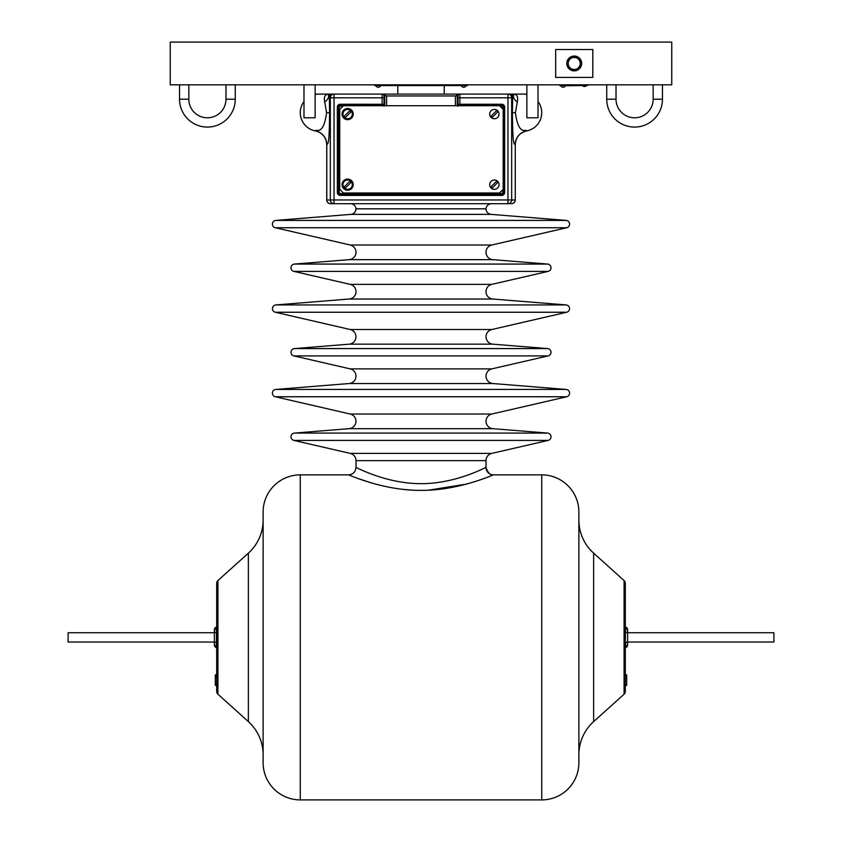 <?xml version="1.0" encoding="UTF-8"?>
<svg xmlns="http://www.w3.org/2000/svg" width="842" height="842" viewBox="0 0 842 842"><rect width="100%" height="100%" fill="white"/><g stroke="black" fill="none" stroke-linecap="round" stroke-linejoin="round"><path stroke-width="1.26" d="M355.998 467.436C355.577 466.878 385.394 483.582 420.295 483.645C455.459 484.013 485.697 467.247 485.992 467.436C487.971 473.015 490.444 475.488 493.433 474.867C492.991 474.846 458.122 490.907 420.263 490.36C382.647 490.528 348.178 474.478 348.567 474.867C353.072 474.425 355.556 471.941 355.998 467.436L355.998 460.637A7.431 7.431 0 0 0 350.23 453.396L293.869 440.408A3.715 3.715 0 0 1 294.405 433.083L349.156 428.673A7.431 7.431 0 0 0 350.23 414.032L275.292 396.761A3.715 3.715 0 0 1 275.829 389.436L349.156 383.531A7.431 7.431 0 0 0 350.23 368.891L293.869 355.903A3.715 3.715 0 0 1 294.405 348.577L349.156 344.168A7.431 7.431 0 0 0 350.23 329.527L275.292 312.245A3.715 3.715 0 0 1 275.829 304.93L349.156 299.026A7.431 7.431 0 0 0 350.23 284.375L293.869 271.387A3.715 3.715 0 0 1 294.405 264.062L349.156 259.662A7.431 7.431 0 0 0 350.23 245.011L491.77 245.011A7.431 7.431 0 0 0 492.844 259.662L547.595 264.062A3.715 3.715 0 0 1 548.131 271.387L491.77 284.375A7.431 7.431 0 0 0 492.844 299.026L566.171 304.93A3.715 3.715 0 0 1 566.708 312.245L491.77 329.527A7.431 7.431 0 0 0 492.844 344.168L547.595 348.577A3.715 3.715 0 0 1 548.131 355.903L491.77 368.891A7.431 7.431 0 0 0 492.844 383.531L566.171 389.436A3.715 3.715 0 0 1 566.708 396.761L491.77 414.032A7.431 7.431 0 0 0 492.844 428.673L547.595 433.083A3.715 3.715 0 0 1 548.131 440.408L491.77 453.396A7.431 7.431 0 0 0 486.002 460.637L486.002 467.436A7.431 7.431 -113.1 0 0 493.423 474.867L541.732 474.867A37.143 37.143 0 0 1 578.875 512.01L578.875 762.757L578.875 512.01M625.311 674.526L626.701 674.958L626.701 685.114M593.631 553.152L593.631 721.615L624.08 694.208A3.715 3.715 0 0 0 625.311 691.45L625.311 583.317A3.715 3.715 0 0 0 624.08 580.559L593.631 553.152A44.573 44.573 0 0 1 578.875 520.019M248.369 721.615L248.369 553.152L217.92 580.559A3.715 3.715 0 0 0 216.689 583.317L216.689 691.45A3.715 3.715 0 0 0 217.92 694.208L248.369 721.615A44.573 44.573 0 0 1 263.125 754.748M248.369 553.152A44.573 44.573 0 0 0 263.125 520.019M593.631 721.615A44.573 44.573 0 0 0 578.875 754.748M350.44 203.69A5.568 5.568 0 0 1 355.998 208.827A5.568 5.568 0 0 1 350.872 214.373L275.829 220.415L566.171 220.415A3.715 3.715 0 0 1 566.708 227.74L491.77 245.011M491.56 203.69A5.568 5.568 0 0 0 486.002 208.827A5.568 5.568 0 0 0 491.128 214.373L566.171 220.415M517.304 102.061A13.935 10.978 2.6 0 1 513.336 97.041L513.82 94.104C517.125 94.43 518.293 97.083 517.304 102.061L515.42 112.681C518.609 136.951 526.387 128.363 526.534 130.931L526.608 130.931A18.577 18.577 0 0 0 538.017 101.535M509.789 94.104A3.715 3.642 -90 0 1 513.336 97.041L511.673 97.819L511.673 199.975L515.199 199.975A3.715 3.715 90 0 1 511.494 203.69L511.547 203.69A3.715 3.715 0 0 0 515.262 199.975L515.262 144.614C515.767 137.341 519.556 132.783 526.608 130.931L526.534 130.931A13.935 13.925 -90 0 0 515.199 144.614C514.241 143.445 512.673 147.434 512.399 112.681L512.61 97.819A3.715 3.715 -90 0 0 508.905 94.104M330.453 203.69L334.042 203.69L330.453 203.69A3.715 3.715 0 0 1 326.738 199.975L326.738 144.614C326.233 137.341 322.444 132.783 315.392 130.931L315.392 130.931A18.577 18.577 0 0 1 303.983 101.535M526.871 94.483A18.577 18.577 0 0 0 523.156 94.104M315.129 94.483A18.577 18.577 0 0 1 318.844 94.104M354.461 477.182L356.334 477.888M357.724 478.403L370.512 482.634M404.276 489.497L411.948 490.107M421.526 490.36L423.884 490.339M428.599 490.181L466.047 484.182M300.268 799.9A37.143 37.143 0 0 1 263.125 762.757L263.125 512.01A37.143 37.143 0 0 1 300.268 474.867L300.268 799.9L541.732 799.9A37.143 37.143 0 0 0 578.875 762.757M300.268 474.867L348.567 474.867M350.23 245.011L275.292 227.74A3.715 3.715 0 0 1 275.829 220.415M511.494 203.69L334.042 203.69L334.042 199.975L507.958 199.975L507.958 97.819L459.879 97.819L459.879 104.25L501.79 104.25A2.863 2.863 0 0 1 504.653 107.102L504.653 192.544A2.863 2.863 0 0 1 501.79 195.407L340.21 195.407A2.863 2.863 0 0 1 337.347 192.544L337.347 107.102A2.863 2.863 0 0 1 340.21 104.25L383.973 104.271A0.926 0.926 135 0 1 383.047 105.197L340.21 105.229L383.047 105.197M333.095 94.104A3.715 3.715 90 0 0 329.39 97.819L329.601 112.681C329.338 147.308 327.759 143.477 326.801 144.614L326.738 144.614M315.129 94.104L526.871 94.104M458.953 105.197L457.922 106.229L457.995 104.303L459.879 104.25L459.879 105.176L458.953 105.197A0.926 0.926 -135 0 1 458.027 104.271L457.974 95.967A1.852 1.852 -90 0 1 459.827 94.104L459.879 97.819L458.027 97.819M384.005 104.303L384.078 106.229L383.078 105.229A0.926 0.926 135 0 0 384.005 104.303L384.026 95.967A1.852 1.852 90 0 0 382.173 94.104L382.121 97.819L334.042 97.819L334.042 199.975L330.327 199.975L330.327 97.819L328.664 97.041L328.18 94.104C324.875 94.43 323.707 97.083 324.696 102.061L326.58 112.681C323.412 136.93 315.603 128.384 315.466 130.931A13.935 13.925 90 0 1 326.801 144.614L326.801 199.975L330.327 199.975A3.715 3.715 -90 0 0 334.042 203.69M384.731 105.713L384.731 95.967L382.973 94.104L386.594 95.967L386.594 105.713M455.406 105.713L455.406 95.967L459.027 94.104L457.269 95.967L457.269 105.713M355.998 208.827L486.002 208.827M332.211 94.104A3.715 3.642 90 0 0 328.664 97.041A13.935 10.978 -2.6 0 1 324.696 102.061M504.653 107.102L503.674 107.102L503.674 192.544L503.727 107.102A1.926 1.926 0 0 0 501.79 105.176L458.922 105.229A0.926 0.926 -135 0 1 457.995 104.303M215.299 685.251L216.689 685.672L215.299 685.251L215.299 675.884L216.689 676.315L215.299 675.884L215.299 674.958L216.689 674.526M627.627 632.742L773.893 632.742L773.893 642.025L627.627 642.025M214.373 632.742L68.107 632.742L68.107 642.025L214.373 642.025M216.436 627.09L216.436 647.666A2.789 2.789 0 0 1 214.373 644.972L214.373 629.784A2.789 2.789 0 0 1 216.436 627.09L216.689 627.027M216.689 632.405L214.373 632.479L214.51 629.953M216.689 642.351L214.373 642.288L214.51 644.814M625.311 642.351L625.564 627.09A2.789 2.789 0 0 1 627.627 629.784L627.627 644.972A2.789 2.789 0 0 1 625.564 647.666L625.564 642.288L627.627 642.288L627.49 644.814M625.311 632.405L627.627 632.479L627.49 629.953M170.252 84.821L671.748 84.821L671.748 42.1L170.252 42.1L170.252 84.821M555.657 77.39L592.81 77.39L592.81 49.531L555.657 49.531L555.657 77.39M397.782 85.558L397.782 94.104L444.218 94.104L444.218 85.558M634.594 117.785A18.577 18.577 0 0 0 653.171 99.209L653.171 84.821L653.171 99.209A18.577 18.577 0 0 1 634.594 117.785A18.577 18.577 0 0 1 616.018 99.209L616.018 84.821M634.594 127.079A27.86 27.86 0 0 1 606.735 99.209L606.735 84.821L606.735 99.209A27.86 27.86 0 0 0 634.594 127.079A27.86 27.86 0 0 0 662.454 99.209L662.454 84.821M179.546 84.821L179.546 99.209A27.86 27.86 0 0 0 207.406 127.079A27.86 27.86 0 0 0 235.265 99.209L235.265 84.821L235.265 99.209L225.982 99.209L225.982 84.821M179.546 99.209L188.829 99.209A18.577 18.577 0 0 0 207.406 117.785A18.577 18.577 0 0 0 225.982 99.209M188.829 99.209L188.829 84.821L188.829 99.209A18.577 18.577 0 0 0 207.406 117.785M207.406 127.079A27.86 27.86 0 0 0 235.265 99.209M526.871 84.821L526.871 117.785L538.017 117.785L538.017 84.821M303.983 84.821L303.983 117.785L315.129 117.785L315.129 84.821M467.436 84.821L467.436 85.558L374.564 85.558L374.564 84.821M466.184 85.558A2.652 2.652 0 0 1 461.258 85.558L454.427 85.558M375.816 85.558A2.652 2.652 0 0 0 380.742 85.558L387.952 85.558M582.127 85.558L565.477 85.737M587.695 84.821L587.695 85.558L559.835 85.558L559.835 84.821M581.664 63.455A7.431 7.431 0 0 0 574.233 56.035A7.431 7.431 0 0 0 566.803 63.455A7.431 7.431 0 0 0 574.233 70.886A7.431 7.431 0 0 0 581.664 63.455M497.664 181.356A4.663 4.663 0 0 0 491.065 181.356A4.663 4.663 0 0 0 491.065 187.945A4.663 4.663 0 0 0 497.664 187.945A4.663 4.663 0 0 0 497.664 181.356M491.486 187.534A4.073 4.073 0 0 1 490.96 186.882L496.591 181.24A4.073 4.073 0 0 1 497.78 182.419L492.138 188.061A4.073 4.073 0 0 1 491.486 187.534M350.935 181.356A4.663 4.663 0 0 0 344.336 181.356A4.663 4.663 0 0 0 344.336 187.945A4.663 4.663 0 0 0 350.935 187.945A4.663 4.663 0 0 0 350.935 181.356M344.757 187.534A4.073 4.073 0 0 1 344.22 186.882L349.862 181.24A4.073 4.073 0 0 1 351.04 182.419L345.409 188.061A4.073 4.073 0 0 1 344.757 187.534M497.664 110.776A4.663 4.663 0 0 0 491.065 110.776A4.663 4.663 0 0 0 491.065 117.375A4.663 4.663 0 0 0 497.664 117.364A4.663 4.663 0 0 0 497.664 110.776M491.486 116.954A4.073 4.073 0 0 1 490.96 116.301L496.591 110.66A4.073 4.073 0 0 1 497.78 111.839L492.138 117.48A4.073 4.073 0 0 1 491.486 116.954M350.935 110.776A4.663 4.663 0 0 0 344.336 110.776A4.663 4.663 0 0 0 344.336 117.375A4.663 4.663 0 0 0 350.935 117.364A4.663 4.663 0 0 0 350.935 110.776M344.757 116.954A4.073 4.073 0 0 1 344.22 116.301L349.862 110.66A4.073 4.073 0 0 1 351.04 111.839L345.409 117.48A4.073 4.073 0 0 1 344.757 116.954M580.264 66.95L580.264 59.971L574.233 56.488L568.192 59.971L568.192 66.95L574.233 70.433L580.264 66.95M571.213 58.235A6.041 6.041 0 0 1 580.264 63.455A6.041 6.041 0 0 1 571.213 68.686A6.041 6.041 0 0 1 571.213 58.235M503.19 189.292L503.19 109.428L499.474 105.713L343.452 105.713L339.736 109.428L339.736 189.292L343.452 193.007L499.474 193.007L503.19 189.292M349.767 189.797A5.568 5.568 0 0 0 352.787 182.525A5.568 5.568 0 0 0 345.504 179.504A5.568 5.568 0 0 0 342.483 186.777A5.568 5.568 0 0 0 349.767 189.797M349.767 119.227A5.568 5.568 0 0 0 352.787 111.944A5.568 5.568 0 0 0 345.504 108.923A5.568 5.568 0 0 0 342.483 116.196A5.568 5.568 0 0 0 349.767 119.227M350.23 284.375L491.77 284.375M350.23 329.527L491.77 329.527M350.23 368.891L491.77 368.891M350.23 414.032L491.77 414.032M626.701 675.421L625.311 675.421M624.08 694.208L624.08 580.559M217.92 580.559L217.92 694.208M515.262 144.614L515.262 199.975M541.732 799.9L541.732 474.867M275.292 227.74L566.708 227.74M349.156 259.662L492.844 259.662M294.405 264.062L547.595 264.062M293.869 271.387L548.131 271.387M349.156 299.026L492.844 299.026M275.829 304.93L566.171 304.93M275.292 312.245L566.708 312.245M349.156 344.168L492.844 344.168M294.405 348.577L547.595 348.577M293.869 355.903L548.131 355.903M349.156 383.531L492.844 383.531M275.829 389.436L566.171 389.436M275.292 396.761L566.708 396.761M349.156 428.673L492.844 428.673M294.405 433.083L547.595 433.083M293.869 440.408L548.131 440.408M350.23 453.396L491.77 453.396M350.872 214.373L491.128 214.373M355.998 460.637L486.002 460.637M501.79 104.25L501.79 105.176L459.879 105.176M326.738 199.975L326.801 199.975A3.715 3.715 90 0 0 330.506 203.69M382.121 105.176L382.121 97.819L383.973 97.819M501.79 195.407L501.79 194.428L340.21 194.428L501.79 194.481A1.926 1.926 0 0 0 503.727 192.544L504.653 192.544M337.347 192.544L338.326 192.544L338.326 107.102L338.273 192.544A1.926 1.926 0 0 0 340.21 194.481L340.21 195.407M343.02 106.155L340.21 106.155A0.958 0.958 0 0 0 339.252 107.102L339.252 192.544A0.958 0.958 0 0 0 340.21 193.502L501.79 193.502A0.958 0.958 0 0 0 502.748 192.544L502.748 189.734M502.748 108.986L502.748 107.102A0.958 0.958 0 0 0 501.79 106.155L499.916 106.155M457.974 95.967L384.026 95.967M511.673 97.819L507.958 97.819L507.958 94.104A3.715 3.715 -90 0 1 511.673 97.819M511.673 199.975L507.958 199.975L507.958 203.69A3.715 3.715 90 0 0 511.673 199.975M334.042 97.819L330.327 97.819A3.715 3.715 90 0 1 334.042 94.104L334.042 97.819M340.21 104.25L340.21 105.176A1.926 1.926 0 0 0 338.273 107.102L337.347 107.102M339.252 107.102L338.326 107.102A1.884 1.884 0 0 1 340.21 105.229L340.21 106.155M501.79 106.155L501.79 105.229A1.884 1.884 0 0 1 503.674 107.102L502.748 107.102M340.21 193.502L340.21 194.428A1.884 1.884 0 0 1 338.326 192.544L339.252 192.544M502.748 192.544L503.674 192.544A1.884 1.884 0 0 1 501.79 194.428L501.79 193.502M329.601 112.681L326.58 112.681M515.42 112.681L512.399 112.681M626.701 684.778L625.311 684.778M215.299 684.925L216.689 685.062M216.173 646.046A2.789 1.968 180 0 1 214.373 644.204M216.173 628.721A2.789 1.968 180 0 0 214.373 630.563M625.827 628.721A2.789 1.968 0 0 1 627.627 630.563M625.827 646.046A2.789 1.968 0 0 0 627.627 644.204M662.454 99.209L653.171 99.209M606.735 99.209L616.018 99.209M626.701 685.251L625.311 685.672M560.625 85.558A2.652 2.652 0 0 0 565.55 85.558M582.432 85.558A2.652 2.652 0 0 0 586.464 85.558"/></g></svg>
